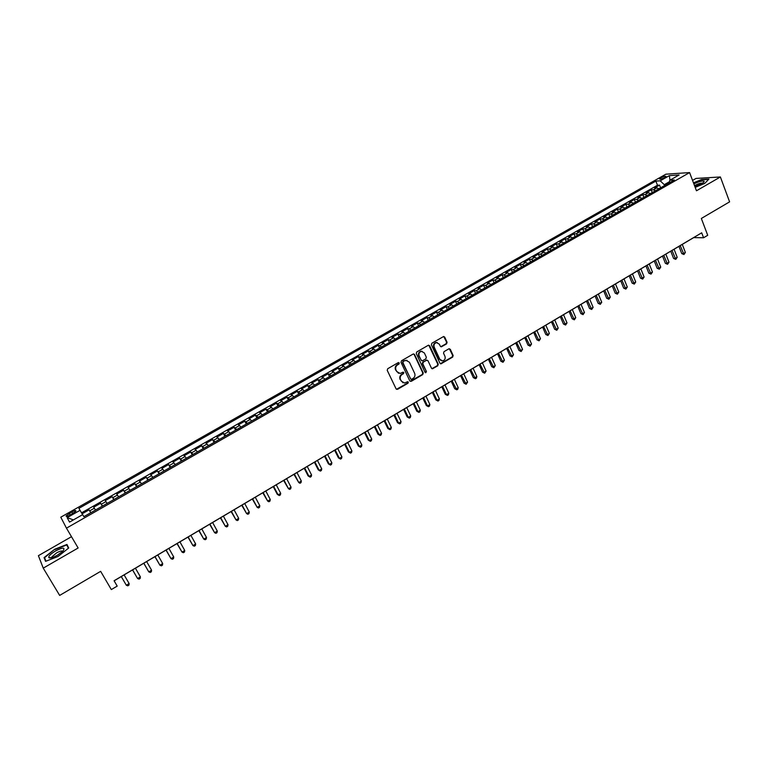 <?xml version="1.0" encoding="UTF-8"?>
<svg xmlns="http://www.w3.org/2000/svg" width="768" height="768" viewBox="0 0 768 768"><rect width="100%" height="100%" fill="white"/><g stroke="black" fill="none" stroke-linecap="round" stroke-linejoin="round"><path stroke-width="1.15" d="M399.274 362.966L398.237 362.64L387.725 368.717L387.226 370.33L396.096 388.877L397.565 389.328L408 383.222L408.346 382.099L407.616 381.686L404.63 383.03L401.27 381.13L400.541 379.584C399.782 377.482 400.31 375.773 402.125 374.467L403.478 373.68L403.824 372.557L403.075 372.144L400.138 373.469L396.72 371.558L395.981 370.003C395.222 367.891 395.75 366.182 397.565 364.877L398.928 364.09L399.274 362.966M398.554 373.286L395.53 369.878C394.771 367.757 395.299 366.048 397.123 364.742L398.477 363.955L398.573 362.534M396.48 389.318L407.539 383.078L407.664 381.686M403.037 382.819L400.09 379.45C399.331 377.347 399.859 375.638 401.674 374.333L403.018 373.546L403.133 372.134M660.816 177.84L659.51 178.886C659.942 179.52 661.709 179.088 664.8 177.59L666.106 176.544C665.664 175.91 663.907 176.342 660.816 177.84M446.592 343.872L447.072 342.288L444.701 337.104L443.626 336.509L431.885 343.21L431.395 344.794L439.939 363.235L440.976 363.83L452.659 357.091L453.139 355.507L450.288 349.296L448.867 348.826L444.029 351.648L443.539 353.222L444.96 356.314C445.613 358.656 444.835 360.182 442.627 360.902L439.824 359.309L434.208 347.174C433.555 344.851 434.323 343.325 436.502 342.586L439.373 344.189L440.304 346.214L441.37 346.81L446.592 343.872L446.102 343.757L446.592 342.182L443.731 336.499M71.491 536.698L38.4 555.677L43.248 568.138L59.664 595.421L100.646 571.344L111.331 589.584L117.197 586.099L114.077 580.752L701.693 232.819L703.574 237.763L707.712 235.296L701.338 218.467L729.6 201.859L720.384 176.966L696.019 178.426L692.554 180.422M43.248 568.138L78.134 547.987L66.461 528.154L689.597 172.579L696.47 190.781L720.384 176.966M414.566 354.518L413.107 354.058L401.52 360.749L401.021 362.352L409.786 380.87L411.254 381.322L422.746 374.592L423.235 373.008L414.566 354.518L413.645 353.914M416.765 351.936L428.256 345.302L429.696 345.773L438.25 364.224L437.76 365.798L432.499 368.784L431.462 368.189L427.978 360.73L426.538 360.269L423.283 362.16L422.794 363.744L426.432 371.53L425.808 372.73L425.069 372.317L416.275 353.53L416.765 351.936M660.576 187.786L659.549 185.126L654.538 187.978L656.803 187.862L653.453 189.773L655.517 190.723M652.224 192.547L651.197 189.888L646.157 192.749L648.403 192.653L645.024 194.573L647.078 195.533M643.834 197.328L642.787 194.669L637.728 197.549L639.955 197.462L636.566 199.392L638.602 200.362M635.395 202.138L634.349 199.478L629.261 202.368L631.459 202.301L628.051 204.24L630.086 205.229M626.918 206.986L625.853 204.307L620.736 207.216L622.925 207.158L619.498 209.117L621.514 210.106M618.394 211.853L617.318 209.165L612.173 212.093L614.342 212.054L610.896 214.013L612.902 215.021M609.821 216.749L608.736 214.051L603.571 216.989L605.712 216.97L602.246 218.938L604.243 219.955M601.21 221.664L600.115 218.957L594.912 221.914L597.034 221.904L593.549 223.891L595.536 224.928M592.55 226.618L591.437 223.901L586.214 226.867L588.317 226.877L584.813 228.874L586.781 229.92M583.843 231.59L582.72 228.864L577.459 231.85L579.542 231.869L576.019 233.875L577.978 234.931M572.64 237.926L575.069 236.592L573.955 233.846L568.666 236.861L570.73 236.89L567.187 238.906L569.126 239.981M566.275 241.603L565.133 238.867L559.824 241.891L561.859 241.939L558.298 243.965L560.227 245.05M557.424 246.653L556.272 243.907L550.934 246.95L552.941 247.018L549.37 249.053L551.29 250.157M548.525 251.731L547.363 248.986L541.987 252.038L543.984 252.125L540.384 254.17L542.285 255.283M539.568 256.838L538.397 254.083L533.002 257.155L534.97 257.261L531.35 259.315L533.242 260.438M530.573 261.965L529.392 259.21L523.968 262.301L525.907 262.416L522.269 264.49L524.15 265.632M521.52 267.13L520.33 264.365L514.877 267.475L516.797 267.61L513.139 269.693L515.002 270.845M512.419 272.314L511.229 269.549L505.738 272.678L507.638 272.822L503.952 274.925L505.805 276.086M503.27 277.536L502.07 274.762L496.55 277.901L498.422 278.074L494.717 280.176L496.56 281.357M494.074 282.778L492.854 280.003L487.306 283.162L489.158 283.354L485.434 285.466L487.258 286.666M484.829 288.048L483.6 285.274L478.013 288.451L479.837 288.653L476.102 290.784L477.907 291.994M475.526 293.357L474.288 290.573L468.672 293.77L470.467 293.99L466.714 296.131L468.499 297.36M466.166 298.694L464.918 295.91L459.274 299.117L461.05 299.357L457.267 301.507L459.043 302.755M456.758 304.051L455.501 301.267L449.827 304.493L451.574 304.752L447.773 306.922L449.539 308.17M447.302 309.446L446.035 306.653L440.323 309.907L442.051 310.176L438.221 312.355L439.968 313.632M437.789 314.87L436.512 312.077L430.771 315.341L432.47 315.638L428.621 317.827L430.358 319.114M428.227 320.323L426.931 317.53L421.162 320.813L422.832 321.12L418.963 323.328L420.682 324.624M418.608 325.814L417.302 323.011L411.494 326.314L413.136 326.64L409.248 328.858L410.947 330.173M408.931 331.325L407.616 328.522L401.779 331.843L403.392 332.198L399.485 334.426L401.165 335.75M399.197 336.874L397.872 334.07L392.006 337.411L393.59 337.776L389.654 340.022L391.325 341.366M389.414 342.461L388.08 339.638L382.176 343.008L383.731 343.392L379.776 345.648L381.427 347.011M379.574 348.067L378.23 345.254L372.288 348.634L373.824 349.037L369.84 351.302L371.472 352.685M369.677 353.712L368.314 350.89L362.342 354.288L363.85 354.72L359.846 356.995L361.459 358.397M359.722 359.386L358.349 356.563L352.339 359.981L353.818 360.432L349.786 362.726L351.389 364.138M349.709 365.098L348.326 362.266L342.288 365.712L343.728 366.173L339.677 368.486L341.261 369.917M339.638 370.838L338.246 368.006L332.17 371.462L333.581 371.952L329.51 374.275L331.075 375.725M329.51 376.618L328.099 373.776L321.994 377.261L323.376 377.77L319.277 380.102L320.822 381.562M319.315 382.426L317.904 379.584L311.75 383.088L313.114 383.616L308.986 385.968L310.522 387.446M309.072 388.272L307.642 385.421L301.459 388.944L302.784 389.501L298.637 391.862L300.154 393.36M298.762 394.147L297.322 391.296L291.101 394.838L292.397 395.414L288.221 397.786L289.718 399.302M288.394 400.061L286.944 397.21L280.685 400.771L281.942 401.366L277.747 403.757L279.226 405.283M277.968 406.003L276.499 403.152L270.202 406.733L271.43 407.347L267.216 409.757L268.675 411.302M267.475 411.994L265.997 409.133L259.661 412.733L260.861 413.376L256.618 415.795L258.058 417.36M256.915 418.003L255.427 415.142L249.062 418.771L250.224 419.434L245.952 421.862L247.373 423.446M246.307 424.061L244.8 421.19L238.397 424.838L239.53 425.52L235.229 427.968L236.63 429.581M235.622 430.147L234.106 427.277L227.664 430.944L228.758 431.654L224.438 434.122L225.821 435.744M224.88 436.272L223.354 433.402L216.864 437.088L217.93 437.827L213.581 440.304L214.944 441.946M214.07 442.435L212.534 439.555L206.006 443.27L207.034 444.029L202.656 446.525L204 448.186M203.203 448.637L201.648 445.757L195.082 449.491L196.08 450.269L191.674 452.774L192.989 454.454M192.259 454.877L190.694 451.987L184.09 455.75L185.05 456.547L180.624 459.072L181.92 460.771M181.258 461.155L179.674 458.256L173.03 462.038L173.952 462.874L169.498 465.408L170.774 467.126M170.179 467.462L168.595 464.573L161.904 468.374L162.797 469.229L158.314 471.782L159.562 473.52M159.043 473.818L157.44 470.918L150.71 474.749L151.565 475.622L147.053 478.195L148.282 479.952M147.84 480.211L146.218 477.302L139.45 481.152L140.266 482.054L135.725 484.646L136.934 486.422M136.56 486.634L134.928 483.734L128.122 487.603L128.89 488.534L124.33 491.136L125.51 492.931M125.213 493.104L123.571 490.195L116.717 494.093L117.456 495.053L112.858 497.664L114.019 499.488M113.798 499.613L112.138 496.704L105.245 500.621L105.946 501.61L101.318 504.24L102.461 506.083M102.317 506.16L100.637 503.251L93.706 507.197L95.491 510.058M70.224 515.117L75.898 511.114C76.013 510.173 74.65 510.432 71.818 511.901L66.144 515.894C66.029 516.845 67.392 516.576 70.224 515.117M66.461 528.154L60.787 517.19L665.875 174.192L689.597 172.579M659.549 185.126L657.475 185.242L655.862 181.085L78.902 508.358L82.618 514.666M655.862 181.085L660.211 180.826L669.389 175.622L679.094 174.979L669.83 180.259L674.342 179.99L83.875 516.672L82.656 514.637L69.542 522.106L67.142 517.651L80.074 510.307M90.758 512.755L89.069 509.837L90.826 512.717M100.637 503.251L101.318 504.24M112.138 496.704L112.858 497.664M123.571 490.195L124.33 491.136M134.928 483.734L135.725 484.646M146.218 477.302L147.053 478.195M157.44 470.918L158.314 471.782M168.595 464.573L169.498 465.408M179.674 458.256L180.624 459.072M190.694 451.987L191.674 452.774M201.648 445.757L202.656 446.525M212.534 439.555L213.581 440.304M223.354 433.402L224.438 434.122M234.106 427.277L235.229 427.968M244.8 421.19L245.952 421.862M255.427 415.142L256.618 415.795M265.997 409.133L267.216 409.757M276.499 403.152L277.747 403.757M286.944 397.21L288.221 397.786M297.322 391.296L298.637 391.862M307.642 385.421L308.986 385.968M317.904 379.584L319.277 380.102M328.099 373.776L329.51 374.275M338.246 368.006L339.677 368.486M348.326 362.266L349.786 362.726M358.349 356.563L359.846 356.995M368.314 350.89L369.84 351.302M378.23 345.254L379.776 345.648M388.08 339.638L389.654 340.022M397.872 334.07L399.485 334.426M407.616 328.522L409.248 328.858M417.302 323.011L418.963 323.328M426.931 317.53L428.621 317.827M436.512 312.077L438.221 312.355M446.035 306.653L447.773 306.922M455.501 301.267L457.267 301.507M464.918 295.91L466.714 296.131M474.288 290.573L476.102 290.784M483.6 285.274L485.434 285.466M492.854 280.003L494.717 280.176M502.07 274.762L503.952 274.925M511.229 269.549L513.139 269.693M520.33 264.365L522.269 264.49M529.392 259.21L531.35 259.315M538.397 254.083L540.384 254.17M547.363 248.986L549.37 249.053M556.272 243.907L558.298 243.965M565.133 238.867L567.187 238.906M573.955 233.846L576.019 233.875M582.72 228.864L584.813 228.874M591.437 223.901L593.549 223.891M600.115 218.957L602.246 218.938M608.736 214.051L610.896 214.013M617.318 209.165L619.498 209.117M625.853 204.307L628.051 204.24M634.349 199.478L636.566 199.392M642.787 194.669L645.024 194.573M651.197 189.888L653.453 189.773M657.475 185.242L81.552 512.842M89.069 509.837L82.109 513.792M669.485 181.699L664.262 184.675L664.598 185.549M117.197 586.099L114.154 580.8L693.725 237.61L703.574 237.763M107.098 503.443L105.946 501.61M118.627 496.858L117.456 495.053M130.09 490.33L128.89 488.534M141.485 483.83L140.266 482.054M152.803 477.379L151.565 475.622M164.054 470.957L162.797 469.229M175.238 464.582L173.952 462.874M186.355 458.246L185.05 456.547M197.405 451.939L196.08 450.269M208.387 445.68L207.034 444.029M219.302 439.459L217.93 437.827M230.15 433.267L228.758 431.654M240.931 427.123L239.53 425.52M251.654 421.008L250.224 419.434M262.31 414.931L260.861 413.376M272.899 408.893L271.43 407.347M283.43 402.893L281.942 401.366M293.894 396.922L292.397 395.414M304.301 390.989L302.784 389.501M314.65 385.085L313.114 383.616M324.931 379.229L323.376 377.77M335.155 373.392L333.581 371.952M345.322 367.594L343.728 366.173M355.43 361.834L353.818 360.432M365.472 356.102L363.85 354.72M375.466 350.41L373.824 349.037M385.392 344.746L383.731 343.392M395.27 339.12L393.59 337.776M405.091 333.523L403.392 332.198M414.854 327.955L413.136 326.64M424.56 322.416L422.832 321.12M434.208 316.915L432.47 315.638M443.808 311.443L442.051 310.176M453.35 306L451.574 304.752M462.835 300.595L461.05 299.357M475.21 293.53L472.253 295.19L470.467 293.99M481.651 289.862L479.837 288.653M490.982 284.544L489.158 283.354M500.266 279.245L498.422 278.074M509.491 273.984L507.638 272.822M518.669 268.752L516.797 267.61M527.789 263.549L525.907 262.416M536.87 258.374L534.97 257.261M545.894 253.229L543.984 252.125M554.87 248.112L552.941 247.018M563.798 243.024L561.859 241.939M572.678 237.955L570.73 236.89M581.501 232.925L579.542 231.869M590.285 227.914L588.317 226.877M599.021 222.931L597.034 221.904M607.709 217.978L605.712 216.97M616.349 213.053L614.342 212.054M624.95 208.157L622.925 207.158M633.494 203.28L631.459 202.301M642 198.432L639.955 197.462M650.458 193.603L648.403 192.653M669.83 180.259L669.178 182.928M658.877 188.803L656.803 187.862M664.262 184.675L660.211 180.826M73.44 519.888L67.142 517.651M669.389 175.622L669.965 180.182M57.994 556.502L68.707 548.006L66.96 544.464L54.739 549.235L44.054 557.626L45.562 561.35L57.994 556.502M695.174 187.363L704.698 183.446L708.95 179.069L701.635 179.491L693.475 182.861M45.552 560.122L44.054 557.626M45.984 561.187L44.573 557.693L54.739 549.235M410.198 381.322L422.275 374.458L422.765 372.874L414.106 354.403M403.286 361.565L402.941 362.688L410.63 378.941L411.36 379.354L413.069 378.432C414.864 377.126 415.392 375.427 414.643 373.325L409.411 362.227L405.955 360.307L402.835 361.44L402.941 362.688M410.851 379.219L402.48 362.563M407.03 360.336L404.707 360.739M402.835 361.44L404.256 360.614M431.885 368.669L437.28 365.674L437.77 364.09L428.746 345.168M427.066 360.125L422.813 362.035L422.323 363.619L426.432 371.53M425.299 372.605L425.962 371.395M424.358 352.954L421.478 351.341C419.261 352.08 418.483 353.626 419.146 355.968L421.162 360.259L422.611 360.72L425.866 358.829L426.355 357.245L424.358 352.954M422.266 351.341L421.008 351.226C418.79 351.965 418.022 353.51 418.685 355.843L419.146 355.968M421.603 360.739L418.685 355.843M440.774 346.714L446.102 343.757M437.232 342.576L436.022 342.48C433.843 343.219 433.075 344.746 433.738 347.069L434.208 347.174M441.389 360.778L439.344 359.194L433.738 347.069M440.371 363.715L452.16 356.966L452.65 355.392L449.338 348.691M89.136 513.677L85.45 515.779M121.267 576.586L126.317 585.235L129.139 583.555L124.118 574.896M121.286 576.576L126.317 585.235L127.786 585.821L128.918 585.149L129.139 583.555M55.536 550.934C50.486 554.045 48.269 556.32 48.883 557.75C50.246 558.413 53.098 557.558 57.437 555.178L62.813 551.232C65.626 547.277 63.197 547.181 55.536 550.934M62.582 551.453C62.122 550.512 60.125 550.982 56.592 552.874L51.994 556.79L52.118 557.597M54.922 549.562L66.758 544.934L68.39 548.256M68.621 548.083L66.758 544.934M694.886 186.605L703.642 182.458L704.198 181.258C702.422 180.586 698.976 181.469 693.869 183.907M702.509 183.312L702.509 183.302C700.867 182.87 698.208 183.648 694.522 185.635M693.571 183.12L701.578 179.827L708.614 179.414M100.733 507.062L97.075 509.146M132.557 569.904L137.587 578.534L140.39 576.864L135.418 568.205M132.595 569.875L137.587 578.534L139.037 579.12L140.16 578.448L140.39 576.864M112.262 500.486L108.624 502.56M143.77 563.261L148.79 571.862L151.584 570.202L146.64 561.562M143.846 563.222L148.79 571.862L150.221 572.458L151.334 571.786L151.584 570.202M123.725 493.958L120.106 496.022M154.915 556.656L159.926 565.229L162.701 563.578L157.805 554.947M155.021 556.598L159.926 565.229L161.338 565.834L162.442 565.171L162.701 563.578M135.11 487.469L131.52 489.514M166.003 550.099L170.995 558.643L173.75 557.002L168.893 548.381M166.128 550.022L170.995 558.643L172.387 559.248L173.491 558.595L173.75 557.002M146.429 481.008L142.858 483.043M177.014 543.581L181.997 552.096L184.733 550.464L179.923 541.853M177.168 543.485L181.997 552.096L183.37 552.71L184.464 552.058L184.733 550.464M157.67 474.595L154.128 476.621M187.958 537.091L192.931 545.587L195.658 543.965L190.877 535.363M188.15 536.986L192.931 545.587L194.285 546.202L195.37 545.558L195.658 543.965M168.854 468.221L165.331 470.237M198.845 530.65L203.798 539.117L206.506 537.504L201.773 528.912M199.056 530.525L203.798 539.117L205.142 539.741L206.218 539.098L206.506 537.504M179.962 461.885L176.458 463.882M209.664 524.246L214.608 532.685L217.296 531.082L212.602 522.499M209.904 524.102L214.608 532.685L215.923 533.318L216.998 532.675L217.296 531.082M191.011 455.587L187.526 457.574M220.416 517.882L225.341 526.291L228.019 524.698L223.373 516.125M220.685 517.718L225.341 526.291L226.646 526.925L227.712 526.291L228.019 524.698M201.984 449.328L198.528 451.306M231.101 511.546L236.026 519.936L238.685 518.352L234.067 509.789M231.398 511.373L236.026 519.936L237.302 520.579L238.368 519.946L238.685 518.352M212.899 443.107L209.462 445.066M241.728 505.258L246.634 513.619L249.283 512.045L244.704 503.491M242.054 505.066L246.634 513.619L247.901 514.262L248.957 513.638L249.283 512.045M223.747 436.925L220.32 438.874M252.298 498.998L257.184 507.331L259.814 505.766L255.283 497.232M252.643 498.797L257.184 507.331L258.442 507.994L259.488 507.37L259.814 505.766M234.528 430.771L231.13 432.71M262.79 492.778L267.677 501.091L270.288 499.536L265.795 491.011M263.165 492.557L267.677 501.091L268.906 501.754L269.952 501.13L270.288 499.536M245.242 424.666L241.862 426.595M273.235 486.605L277.258 494.266L278.102 494.88L280.704 493.334L276.24 484.819M273.638 486.365L278.102 494.88L279.322 495.552L280.358 494.938L280.704 493.334M255.898 418.589L252.538 420.509M283.613 480.451L288.47 488.717L291.053 487.171L286.627 478.666M284.035 480.202L288.47 488.717L289.67 489.389L290.698 488.774L291.053 487.171M266.486 412.55L263.146 414.461M293.933 474.346L298.781 482.573L301.344 481.046L296.957 472.55M294.384 474.077L298.781 482.573L299.962 483.254L300.989 482.65L301.344 481.046M277.008 406.55L273.696 408.442M304.195 468.269L308.112 475.901L309.024 476.477L311.578 474.96L307.229 466.474M304.666 467.99L309.024 476.477L310.195 477.168L311.213 476.554L311.578 474.96M287.482 400.579L284.179 402.461M314.39 462.23L318.278 469.853L319.21 470.41L321.754 468.902L317.434 460.426M314.89 461.933L319.21 470.41L320.362 471.101L318.278 469.853M321.754 468.902L321.379 470.506L320.362 471.101M297.878 394.646L294.605 396.518M324.528 456.23L328.387 463.843L329.338 464.381L331.862 462.883L327.581 454.416M325.056 455.914L329.338 464.381L330.47 465.082L328.387 463.843M331.862 462.883L331.478 464.477L330.47 465.082M308.227 388.752L304.963 390.614M334.618 450.259L338.438 457.862L339.408 458.39L341.914 456.893L337.68 448.445M335.155 449.933L339.408 458.39L340.531 459.091L338.438 457.862M341.914 456.893L341.53 458.496L340.531 459.091M318.509 382.886L315.264 384.739M344.64 444.317L348.432 451.92L349.421 452.429L351.917 450.941L347.712 442.502M345.206 443.981L349.421 452.429L350.525 453.139L348.432 451.92M351.917 450.941L351.523 452.544L350.525 453.139M328.733 377.059L325.507 378.902M354.605 438.422L358.368 446.006L359.376 446.506L361.853 445.027L357.686 436.598M355.2 438.067L359.376 446.506L360.461 447.216L358.368 446.006M361.853 445.027L361.459 446.63L360.461 447.216M338.89 371.261L335.683 373.094M364.512 432.547L368.246 440.131L369.274 440.611L371.741 439.142L367.603 430.723M365.126 432.182L369.274 440.611L370.349 441.331L368.246 440.131M371.741 439.142L371.328 440.746L370.349 441.331M348.998 365.501L345.811 367.325M374.371 426.72L378.067 434.285L379.114 434.755L381.571 433.296L377.462 424.886M375.005 426.336L379.114 434.755L380.17 435.475L378.067 434.285M381.571 433.296L381.149 434.89L380.17 435.475M359.04 359.779L355.872 361.584M384.163 420.912L387.83 428.477L388.906 428.928L391.344 427.478L387.274 419.078M384.826 420.528L388.906 428.928L389.942 429.658L387.83 428.477M391.344 427.478L390.922 429.072L389.942 429.658M369.024 354.077L365.875 355.872M393.907 415.142L397.546 422.698L398.63 423.139L401.059 421.69L397.018 413.299M394.589 414.739L398.63 423.139L399.658 423.869L397.546 422.698M401.059 421.69L400.627 423.293L399.658 423.869M378.96 348.422L375.83 350.208M403.594 409.411L407.203 416.947L408.307 417.379L410.717 415.939L406.714 407.558M404.294 408.989L408.307 417.379L409.325 418.118L407.203 416.947M410.717 415.939L410.285 417.542L409.325 418.118M388.829 342.787L385.718 344.563M413.222 403.709L416.803 411.235L417.926 411.648L420.326 410.218L416.362 401.856M413.952 403.277L417.926 411.648L418.925 412.397L416.803 411.235M420.326 410.218L419.885 411.821L418.925 412.397M398.65 337.19L395.549 338.957M422.803 398.035L426.355 405.552L427.498 405.955L429.878 404.534L425.942 396.173M423.552 397.594L427.498 405.955L428.477 406.704L426.355 405.552M429.878 404.534L429.427 406.138L428.477 406.704M408.413 331.622L405.331 333.379M432.326 392.39L435.85 399.907L437.011 400.291L439.382 398.88L435.475 390.528M433.094 391.939L437.011 400.291L437.981 401.04L435.85 399.907M439.382 398.88L438.922 400.483L437.981 401.04M418.118 326.093L415.056 327.84M441.802 386.784L445.296 394.291L446.467 394.656L448.829 393.254L444.95 384.922M442.589 386.323L446.467 394.656L447.427 395.414L445.296 394.291M448.829 393.254L448.368 394.858L447.427 395.414M427.766 320.592L424.723 322.32M451.219 381.206L454.685 388.704L455.875 389.059L458.218 387.667L454.378 379.334M452.026 380.726L456.816 389.818L454.685 388.704M458.218 387.667L457.757 389.261L456.816 389.818M437.366 315.12L434.333 316.838M460.589 375.667L464.026 383.146L465.235 383.491L467.568 382.099L463.757 373.786M461.414 375.168L466.157 384.259L464.026 383.146M467.568 382.099L466.157 384.259M446.909 309.677L443.894 311.395M469.901 370.147L473.309 377.616L474.538 377.952L476.851 376.57L473.078 368.266M470.755 369.648L475.45 378.72L473.309 377.616M476.851 376.57L476.381 378.173L475.45 378.72M456.394 304.262L453.398 305.971M479.165 364.666L482.544 372.125L483.792 372.442L486.096 371.069L482.352 362.774M480.038 364.147L484.685 373.219L482.544 372.125M486.096 371.069L484.685 373.219M465.83 298.886L462.854 300.576M488.381 359.203L491.731 366.662L492.989 366.97L495.283 365.597L491.568 357.322M489.264 358.685L493.872 367.747L491.731 366.662M495.283 365.597L493.872 367.747M497.539 353.779L500.861 361.229L502.138 361.517L504.422 360.163L500.736 351.888M498.451 353.242L503.011 362.304L500.861 361.229M504.422 360.163L503.011 362.304M484.541 288.211L481.622 289.824M506.65 348.384L509.952 355.824L511.238 356.102L513.514 354.749L509.856 346.493M507.581 347.837L512.102 356.89L509.952 355.824M513.514 354.749L512.102 356.89M493.824 282.922L490.954 284.506M515.712 343.018L518.986 350.448L520.291 350.717L522.547 349.373L518.918 341.117M516.662 342.461L521.136 351.504L518.986 350.448M522.547 349.373L521.136 351.504M503.05 277.661L500.227 279.216M524.726 337.68L527.971 345.101L529.296 345.35L531.542 344.016L527.942 335.779M525.686 337.114L530.131 346.157L527.971 345.101M531.542 344.016L530.131 346.157M512.227 272.429L509.453 273.955M533.693 332.381L536.909 339.782L538.253 340.022L540.48 338.698L536.909 330.47M534.672 331.795L539.069 340.829L536.909 339.782M540.48 338.698L539.069 340.829M521.347 267.226L518.63 268.723M542.602 327.101L545.798 334.493L547.152 334.723L549.37 333.398L545.837 325.19M543.61 326.506L547.958 335.53L545.798 334.493M549.37 333.398L547.958 335.53M530.429 262.051L527.76 263.52M551.472 321.85L554.64 329.232L556.013 329.453L558.211 328.138L554.707 319.93M552.49 321.245L556.8 330.259L554.64 329.232M558.211 328.138L556.8 330.259M539.453 256.906L536.832 258.346M560.294 316.627L563.434 324L564.816 324.211L567.014 322.906L563.53 314.707M561.331 316.013L565.603 325.027L563.434 324M567.014 322.906L565.603 325.027M548.429 251.789L545.856 253.2M569.059 311.434L572.179 318.797L573.581 318.989L575.76 317.693L572.304 309.504M570.115 310.81L574.349 319.814L572.179 318.797M575.76 317.693L574.349 319.814M557.357 246.691L554.832 248.074M577.786 306.269L580.877 313.622L582.298 313.805L584.467 312.509L581.04 304.339M578.861 305.626L583.046 314.63L580.877 313.622M584.467 312.509L583.046 314.63M566.237 241.632L563.76 242.986M586.464 301.123L589.526 308.467L590.957 308.65L593.117 307.363L589.718 299.194M587.558 300.48L591.706 309.475L589.526 308.467M593.117 307.363L591.706 309.475M595.094 296.016L598.138 303.35L599.587 303.514L601.728 302.237L598.358 294.086M596.208 295.354L600.317 304.339L598.138 303.35M601.728 302.237L600.317 304.339M583.853 231.59L581.472 232.886M603.686 290.928L606.701 298.253L608.16 298.406L610.291 297.139L606.95 288.998M604.81 290.266L608.88 299.242L606.701 298.253M610.291 297.139L608.88 299.242M592.589 226.608L590.256 227.885M612.221 285.869L615.216 293.194L616.685 293.328L618.816 292.061L615.494 283.939M613.363 285.197L617.395 294.173L615.216 293.194M618.816 292.061L617.395 294.173M601.277 221.654L598.992 222.902M620.717 280.838L623.683 288.144L625.171 288.278L627.293 287.021L624 278.899M621.878 280.157L625.872 289.123L623.683 288.144M627.293 287.021L625.872 289.123M609.917 216.72L607.68 217.949M629.174 275.837L632.112 283.133L633.619 283.258L635.722 282L632.458 273.898M630.346 275.146L634.301 284.102L632.112 283.133M635.722 282L634.301 284.102M618.518 211.824L616.32 213.024M637.574 270.864L640.493 278.15L642.01 278.256L644.102 277.008L640.867 268.915M638.765 270.154L642.682 279.101L640.493 278.15M644.102 277.008L642.682 279.101M627.062 206.947L624.912 208.118M645.936 265.91L648.835 273.187L650.362 273.283L652.445 272.045L649.229 263.962M647.146 265.19L651.024 274.138L648.835 273.187M652.445 272.045L651.024 274.138M635.568 202.099L633.466 203.242M654.259 260.986L657.13 268.253L658.675 268.339L660.739 267.11L657.552 259.027M655.478 260.256L659.328 269.194L657.13 268.253M660.739 267.11L659.328 269.194M644.035 197.27L641.962 198.394M662.534 256.08L665.386 263.338L666.931 263.414L668.995 262.195L665.837 254.131M663.773 255.35L667.574 264.278L665.386 263.338M668.995 262.195L667.574 264.278M652.445 192.47L650.419 193.574M670.762 251.213L673.594 258.461L675.158 258.528L677.203 257.309L674.074 249.254M672.019 250.464L675.792 259.382L673.594 258.461M677.203 257.309L675.792 259.382M660.816 187.699L658.838 188.774M678.95 246.365L681.763 253.603L683.338 253.651L685.373 252.442L682.262 244.397M680.218 245.606L683.962 254.525L681.763 253.603M685.373 252.442L683.962 254.525M94.358 508.205L89.712 510.854M70.272 515.088L69.254 513.35M72.835 513.629L71.818 511.901M437.77 364.09L438.25 364.224M437.28 365.674L437.76 365.798M432.422 368.515L432.902 368.65M426.058 360.144L426.538 360.269M441.254 346.57L441.744 346.685M439.344 359.194L439.824 359.309M449.798 349.181L450.288 349.296M452.65 355.392L453.139 355.507M452.16 356.966L452.659 357.091M440.88 363.571L441.37 363.696M444.211 337.008L444.701 337.104M446.592 342.182L447.072 342.288M66.48 516.47L66.144 515.894M425.328 372.595L425.808 372.73M440.89 346.704L441.37 346.81M436.022 342.48L436.502 342.586M440.496 363.706L440.976 363.83M52.051 557.539L48.883 557.75M52.416 557.501L51.994 556.79"/></g></svg>
